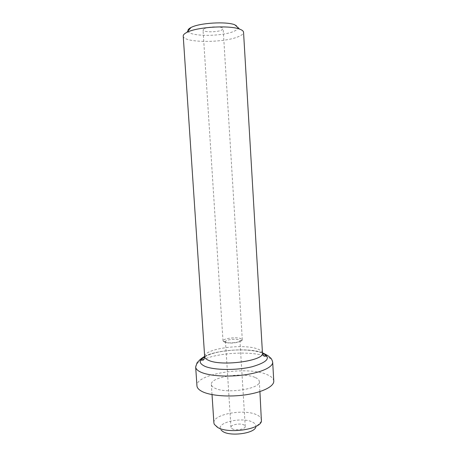 <?xml version="1.0" encoding="UTF-8"?>
<svg xmlns="http://www.w3.org/2000/svg" width="457" height="457" viewBox="0 0 457 457"><rect width="100%" height="100%" fill="white"/><g stroke="black" fill="none" stroke-linecap="round" stroke-linejoin="round"><path stroke-width="0.34" stroke-dasharray="2.29 1.71" d="M234.778 24.764C239.525 26.7 239.308 28.86 234.127 31.23C222.359 36.743 188.85 36.731 187.981 31.03M183.228 36.086C182.903 42.969 223.953 43.141 238.525 36.606C241.89 35.2 243.564 33.761 243.552 32.287M204.416 28.614C208.958 26.232 223.53 26.329 223.136 28.705L221.611 30.128C216.904 32.441 202.782 32.344 203.034 29.973L204.416 28.614M224.496 342.127C229.02 343.91 242.604 342.127 242.29 339.814L240.668 338.494C235.903 336.758 222.468 338.597 223.01 340.939L224.496 342.127M226.603 342.533C230.002 343.87 240.131 342.539 239.931 340.796L238.725 339.797C235.172 338.477 225.055 339.865 225.472 341.63L226.603 342.533M232.099 428.729C235.584 430.911 245.78 429.106 245.243 426.427L244.015 424.987C240.451 422.874 230.477 424.639 230.951 427.329L232.099 428.729M261.415 421.308L255.817 427.061C256.371 425.204 255.354 423.593 252.767 422.239C242.981 416.635 216.441 422.245 220.537 429.283L221.188 430.214M261.604 419.92C261.438 418.046 259.982 416.424 257.222 415.059C245.043 408.444 212.591 414.105 213.899 422.919M254.955 377.391C242.787 371.924 210.134 377.036 211.351 384.468C211.46 385.839 212.625 387.068 214.859 388.147C226.112 394.265 261.278 388.798 259.313 381.452C259.165 379.87 257.714 378.516 254.955 377.391M273.772 381.018C273.509 378.379 271.041 376.145 266.368 374.329C246.529 365.868 195.362 373.866 196.95 385.851M263.58 355.586C248.579 351.045 218.189 352.953 203.873 359.345M201.925 360.253C197.692 362.412 195.607 364.669 195.665 367.022M262.455 352.941L261.244 352.496C247.9 347.657 216.035 349.936 204.662 356.574M262.461 353.033C262.289 351.364 260.519 349.965 257.148 348.822C242.461 343.35 203.376 348.948 204.667 356.666M272.686 362.178C272.452 359.836 270.098 357.86 265.631 356.249M204.65 356.391C215.881 350.039 248.048 347.543 261.535 352.438L262.444 352.753M204.673 356.786C213.259 352.324 221.714 351.21 233.104 350.159C244.586 349.514 253.869 350.308 260.953 352.553L262.467 353.147M242.29 339.728L223.136 28.705M239.931 340.796L242.29 339.814M245.243 426.427L239.936 340.722M220.537 429.283L214.259 424.273M212.025 394.608L211.351 384.468M259.919 391.592L259.313 381.452M230.951 427.329L225.472 341.63M225.484 341.705L223.022 341.031M223.01 340.939L203.034 29.973"/><path stroke-width="0.69" d="M187.981 31.03C187.678 29.882 188.678 28.711 190.986 27.517L191.135 27.443C199.435 22.913 226.181 21.273 234.778 24.764L239.542 29.094C229.351 25.004 196.83 27.003 186.976 32.327L186.804 32.413C184.348 33.652 183.16 34.875 183.228 36.086L204.667 356.666C204.776 358.065 206.136 359.311 208.746 360.402C222.108 366.703 264.843 360.624 262.461 353.033L243.552 32.287C243.467 31.082 242.136 30.019 239.542 29.094M221.188 430.214L222.965 431.597C230.802 436.715 254.56 433.362 255.817 427.061M212.025 394.608L213.899 422.919L214.259 424.273L217.435 427.312C227.797 434.093 260.004 429.574 261.415 421.308L259.919 391.592M272.686 362.178C273.086 366.948 261.678 372.432 244.918 374.82C228.192 377.231 209.22 375.997 200.863 372.169C197.538 370.65 195.807 368.93 195.665 367.022L196.95 385.851C197.104 387.953 198.846 389.85 202.171 391.546C210.54 395.808 229.471 397.282 246.146 394.739C262.849 392.226 274.2 386.268 273.772 381.018L272.686 362.178C271.527 357.54 269.653 357.448 269.293 356.894C269.162 356.346 266.877 354.963 262.444 352.753M265.631 356.249L263.58 355.586M203.873 359.345L201.925 360.253M204.662 356.574C198.652 360.07 198.709 363.304 204.816 366.268C213.813 370.273 236.6 370.576 252.138 366.743C268.031 362.035 271.475 357.431 262.455 352.941M190.986 27.517L186.804 32.413M195.665 367.022L197.076 362.755L198.292 361.436C199.292 360.841 198.772 359.905 204.65 356.391M262.467 353.147C264.403 353.986 265.511 354.889 265.785 355.86L264.38 356.174C264.095 356.569 263.455 355.523 262.461 353.033M204.673 356.786C202.857 357.86 201.874 358.894 201.726 359.888L203.142 360.03C203.479 360.396 203.982 359.271 204.667 356.666"/></g></svg>
